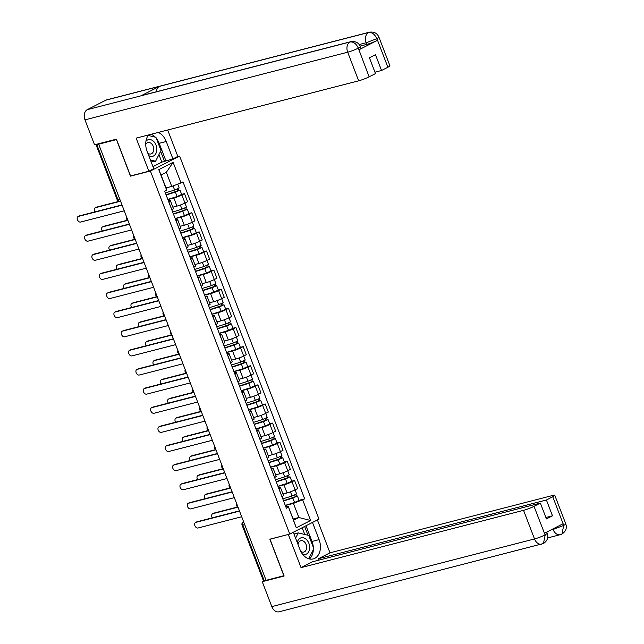 <?xml version="1.0" encoding="UTF-8"?>
<svg xmlns="http://www.w3.org/2000/svg" width="644" height="644" viewBox="0 0 644 644"><rect width="100%" height="100%" fill="white"/><g stroke="black" fill="none" stroke-linecap="round" stroke-linejoin="round"><path stroke-width="0.97" d="M177.43 156.613L179.612 156.049L150.398 170.998L289.768 534.069L269.844 539.197L283.867 575.728L266.085 580.308L98.669 144.175L116.451 139.603L130.474 176.126L150.398 170.998M289.768 534.069L318.981 519.12L179.612 156.049M96.061 144.417L96.753 144.457L118.069 199.986A2.64 1.892 75.6 0 0 120.428 201.669L120.71 201.596M98.669 144.175L96.753 144.457M266.004 580.107L263.404 580.663L242.088 525.134L242.852 525.053L264.169 580.582M282.966 493.996L287.055 492.942A6.078 0.676 -21 0 0 295.089 489.875L296.602 493.916L292.054 496.001L282.78 498.875M278.86 488.498L281.967 496.588A6.078 0.676 -21 0 0 283.529 495.469L280.43 487.379A6.078 0.676 159 0 1 278.86 488.498L278.812 488.522M291.724 481.189L294.582 480.456L297.681 488.546L295.089 489.875L291.982 481.784A6.078 0.676 159 0 1 283.956 484.851L277.991 486.381M294.582 480.456L291.982 481.784M278.458 487.605L278.675 487.548A6.078 0.676 159 0 1 280.43 487.379M275.624 474.87L279.713 473.815A6.078 0.676 -21 0 0 287.747 470.756L290.339 469.428L287.24 461.337L284.64 462.666A6.078 0.676 159 0 1 276.614 465.725L270.649 467.262M274.577 477.494L274.626 477.462A6.078 0.676 -21 0 0 276.196 476.343L273.088 468.252A6.078 0.676 159 0 1 271.526 469.371L271.47 469.404M284.382 462.07L287.24 461.337M271.116 468.486L271.333 468.43A6.078 0.676 159 0 1 273.088 468.252M268.282 455.751L272.38 454.696A6.078 0.676 -21 0 0 280.406 451.629L283.006 450.301L279.899 442.211L277.298 443.539A6.078 0.676 159 0 1 269.273 446.606L263.307 448.144M267.236 458.367L267.292 458.343A6.078 0.676 -21 0 0 268.854 457.224L265.747 449.134A6.078 0.676 159 0 1 264.185 450.253L264.129 450.277M277.041 442.951L279.899 442.211M263.774 449.359L263.992 449.311A6.078 0.676 159 0 1 265.747 449.134M260.949 436.624L265.038 435.577A6.078 0.676 -21 0 0 273.064 432.51L275.664 431.182L272.557 423.092L269.957 424.42A6.078 0.676 159 0 1 261.931 427.487L255.966 429.017M259.894 439.248L259.951 439.224A6.078 0.676 -21 0 0 261.512 438.105L258.405 430.015A6.078 0.676 159 0 1 256.843 431.134L256.787 431.158M269.699 423.824L272.557 423.092M256.441 430.24L256.65 430.184A6.078 0.676 159 0 1 258.405 430.015M253.607 417.505L257.697 416.451A6.078 0.676 -21 0 0 265.722 413.392L268.323 412.063L265.215 403.973L262.623 405.301A6.078 0.676 159 0 1 254.589 408.36L248.624 409.898M252.553 420.13L252.609 420.097A6.078 0.676 -21 0 0 254.171 418.978L251.063 410.888A6.078 0.676 159 0 1 249.502 412.007L249.445 412.039M262.366 404.706L265.215 403.973M249.099 411.122L249.309 411.065A6.078 0.676 159 0 1 251.063 410.888M246.266 398.386L250.355 397.332A6.078 0.676 -21 0 0 258.381 394.265L260.981 392.937L257.874 384.846L255.282 386.175A6.078 0.676 159 0 1 247.248 389.242L241.291 390.771M245.211 401.003L245.267 400.979A6.078 0.676 -21 0 0 246.829 399.86L243.722 391.769A6.078 0.676 159 0 1 242.16 392.888L242.112 392.912M255.024 385.587L257.874 384.846M241.758 391.995L241.967 391.938A6.078 0.676 159 0 1 243.722 391.769M238.924 379.26L243.013 378.205A6.078 0.676 -21 0 0 251.047 375.146L253.639 373.818L250.54 365.728L247.94 367.056A6.078 0.676 159 0 1 239.914 370.115L233.949 371.652M237.878 381.884L237.926 381.852A6.078 0.676 -21 0 0 239.488 380.733L236.388 372.643A6.078 0.676 159 0 1 234.819 373.762L234.77 373.794M247.682 366.46L250.54 365.728M234.416 372.876L234.633 372.82A6.078 0.676 159 0 1 236.388 372.643M231.582 360.141L235.672 359.086A6.078 0.676 -21 0 0 243.706 356.019L246.298 354.691L243.199 346.601L240.598 347.929A6.078 0.676 159 0 1 232.573 350.996L226.608 352.534M230.536 362.757L230.584 362.733A6.078 0.676 -21 0 0 232.154 361.614L229.047 353.524A6.078 0.676 159 0 1 227.485 354.643L227.429 354.667M240.341 347.341L243.199 346.601M227.074 353.749L227.292 353.701A6.078 0.676 159 0 1 229.047 353.524M224.241 341.014L228.338 339.968A6.078 0.676 -21 0 0 236.364 336.901L238.964 335.572L235.857 327.482L233.257 328.81A6.078 0.676 159 0 1 225.231 331.877L219.266 333.407M223.194 343.638L223.251 343.614A6.078 0.676 -21 0 0 224.812 342.495L221.705 334.405A6.078 0.676 159 0 1 220.143 335.524L220.087 335.548M232.999 328.215L235.857 327.482M219.733 334.63L219.95 334.574A6.078 0.676 159 0 1 221.705 334.405M216.907 321.895L220.997 320.841A6.078 0.676 -21 0 0 229.023 317.782L231.623 316.454L228.515 308.363L225.915 309.692A6.078 0.676 159 0 1 217.889 312.751L211.924 314.288M215.853 324.52L215.909 324.487A6.078 0.676 -21 0 0 217.471 323.368L214.363 315.278A6.078 0.676 159 0 1 212.802 316.397L212.745 316.429M225.658 309.096L228.515 308.363M212.399 315.512L212.609 315.455A6.078 0.676 159 0 1 214.363 315.278M209.566 302.777L213.655 301.722A6.078 0.676 -21 0 0 221.681 298.655L224.281 297.327L221.174 289.237L218.582 290.565A6.078 0.676 159 0 1 210.548 293.632L204.591 295.161M208.511 305.393L208.567 305.369A6.078 0.676 -21 0 0 210.129 304.25L207.022 296.159A6.078 0.676 159 0 1 205.46 297.278L205.412 297.303M218.324 289.977L221.174 289.237M205.058 296.385L205.267 296.329A6.078 0.676 159 0 1 207.022 296.159M202.224 283.65L206.313 282.595A6.078 0.676 -21 0 0 214.339 279.536L216.939 278.208L213.832 270.118L211.24 271.446A6.078 0.676 159 0 1 203.206 274.505L197.249 276.043M201.17 286.274L201.226 286.242A6.078 0.676 -21 0 0 202.788 285.123L199.68 277.033A6.078 0.676 159 0 1 198.119 278.152L198.07 278.184M210.982 270.85L213.832 270.118M197.716 277.266L197.925 277.21A6.078 0.676 159 0 1 199.68 277.033M194.882 264.531L198.972 263.477A6.078 0.676 -21 0 0 207.006 260.409L209.598 259.081L206.499 250.991L203.898 252.319A6.078 0.676 159 0 1 195.873 255.386L189.908 256.924M193.836 267.147L193.884 267.123A6.078 0.676 -21 0 0 195.446 266.004L192.347 257.914A6.078 0.676 159 0 1 190.777 259.033L190.729 259.057M203.641 251.732L206.499 250.991M190.374 258.139L190.592 258.091A6.078 0.676 159 0 1 192.347 257.914M187.541 245.404L191.63 244.358A6.078 0.676 -21 0 0 199.664 241.291L202.264 239.962L199.157 231.872L196.557 233.2A6.078 0.676 159 0 1 188.531 236.268L182.566 237.797M186.494 248.029L186.543 248.004A6.078 0.676 -21 0 0 188.112 246.885L185.005 238.795A6.078 0.676 159 0 1 183.443 239.914L183.387 239.938M196.299 232.605L199.157 231.872M183.033 239.021L183.25 238.964A6.078 0.676 159 0 1 185.005 238.795M180.199 226.286L184.297 225.231A6.078 0.676 -21 0 0 192.323 222.172L194.923 220.844L191.815 212.753L189.215 214.082A6.078 0.676 159 0 1 181.189 217.141L175.224 218.678M179.153 228.91L179.209 228.878A6.078 0.676 -21 0 0 180.771 227.759L177.663 219.668A6.078 0.676 159 0 1 176.102 220.787L176.045 220.82M188.958 213.486L191.815 212.753M175.691 219.902L175.909 219.846A6.078 0.676 159 0 1 177.663 219.668M172.866 207.167L176.955 206.112A6.078 0.676 -21 0 0 184.981 203.045L187.581 201.717L184.474 193.627L181.874 194.955A6.078 0.676 159 0 1 173.848 198.022L167.883 199.56M171.811 209.783L171.868 209.759A6.078 0.676 -21 0 0 173.429 208.64L170.322 200.55A6.078 0.676 159 0 1 168.76 201.669L168.704 201.693M181.616 194.367L184.474 193.627M168.358 200.775L168.567 200.719A6.078 0.676 159 0 1 170.322 200.55M293.101 519L298.848 517.518L293.439 503.423L285.332 505.508M285.799 506.731L288.158 506.12L293.567 520.215L298.848 517.518L310.593 520.481L296.28 527.806L288.158 506.12M166.007 187.919L171.755 186.438L166.345 172.342L161.064 175.039L166.474 189.135L166.699 190.23L164.695 191.252L286.379 508.237L288.375 507.206M166.699 190.23L158.794 169.638L173.107 162.312L181.004 182.904L171.755 186.438M293.439 503.423L304.684 498.867L183.009 181.882L181.004 182.904M302.688 499.889L310.593 520.481M131.135 175.788L130.474 176.126M299.066 500.316L304.684 498.867M296.28 527.806L293.567 520.215M166.345 172.342L173.107 162.312M161.064 175.039L158.794 169.638M239.528 511.119L195.873 522.365A3.035 2.093 -117.1 0 0 195.567 522.477L196.678 521.906A3.035 2.093 62.9 0 1 196.975 521.793L239.423 510.861M195.567 522.477A3.035 2.093 -117.1 0 0 194.987 525.923A3.035 2.093 -117.1 0 0 198.03 528L241.693 516.754M283.505 500.75L297.407 496.001L299.098 500.412L294.55 502.497L285.276 505.371M283.585 500.96L292.859 498.078L297.407 496.001M294.711 495.011L295.435 496.886M238.014 507.182L212.906 513.646A3.035 2.093 -117.1 0 0 212.601 513.759A3.035 2.093 -117.1 0 0 212.359 517.832M212.601 513.759L213.711 513.196A3.035 2.093 62.9 0 1 214.009 513.083L237.797 506.957M295.838 494.479L296.449 496.089M232.186 492L188.531 503.238A3.035 2.093 -117.1 0 0 188.225 503.35L189.336 502.787A3.035 2.093 62.9 0 1 189.634 502.674L232.09 491.742M188.225 503.35A3.035 2.093 -117.1 0 0 187.645 506.804A3.035 2.093 -117.1 0 0 190.696 508.881L234.352 497.635M224.845 472.873L181.189 484.119A3.035 2.093 -117.1 0 0 180.883 484.232L181.994 483.668A3.035 2.093 62.9 0 1 182.292 483.547L224.748 472.616M180.883 484.232A3.035 2.093 -117.1 0 0 180.304 487.677A3.035 2.093 -117.1 0 0 183.355 489.754L227.01 478.516M293.318 532.25L299.919 549.437A14.86 10.634 75.6 0 0 313.201 558.928A14.86 10.634 75.6 0 0 319.078 539.632L312.485 522.445M543.447 543.52L279.085 611.8A8.122 5.812 -104.4 0 1 271.816 606.608L262.245 581.669L284.133 576.026L270.021 539.253L288.737 534.335M288.335 534.536L301.038 567.638L312.501 561.777L540.364 503.093L534.013 506.337L545.162 535.092L544.582 533.2L562.896 523.83L563.741 525.375L552.753 496.749A7.929 0.877 -21 0 0 554.79 495.292A7.929 0.877 -21 0 0 552.504 495.518L330.002 552.818L318.547 558.678L319.078 560.079M317.379 519.941L330.002 552.818M270.021 539.253L270.424 539.052M301.038 567.638L523.548 510.33A7.929 0.877 -21 0 0 534.013 506.337M262.245 581.669L264.555 580.486M540.364 503.093L546.434 518.903L552.48 515.812L546.41 500.002L552.753 496.749M546.41 500.002L318.547 558.678M552.48 515.812L545.895 517.51M309.45 558.968A14.86 10.634 75.6 0 0 313.362 549.598M313.338 547.368A14.86 10.634 75.6 0 0 312.018 541.451L319.078 539.632M305.997 525.762L312.018 541.451M308.009 535.253L304.636 526.462M304.765 534.464L302.173 527.726M546.756 532.081L547.255 533.393L545.218 534.85M543.447 543.512L545.162 535.108M550.628 530.101L553.059 529.481A8.122 5.812 -104.4 0 0 560.32 534.665L561.93 534.061L563.685 525.625M156.283 138.227A14.86 10.634 75.6 0 1 159.197 143.322L166.257 141.503A14.86 10.634 75.6 0 0 158.215 132.447M148.571 134.934A14.86 10.634 75.6 0 0 147.09 151.308L153.771 168.72L148.877 171.224L136.166 138.122L358.676 80.822L347.688 52.204L84.968 119.856L94.547 144.803L116.435 139.168L130.555 175.941L148.877 171.224M166.257 141.503L172.938 158.915L177.833 156.403L167.698 130.008M152.974 166.651L161.829 162.119L172.938 158.915M387.881 67.242L376.893 38.624A7.929 0.877 159 0 0 378.93 37.159L389.918 65.785A7.929 0.877 159 0 1 387.881 67.242L381.538 70.486L374.953 72.184M84.968 119.856A8.122 5.812 -104.4 0 1 87.318 109.641L140.931 95.835A8.122 5.812 -104.4 0 1 141.752 95.529L350.851 41.675A8.122 5.812 -104.4 0 0 350.03 41.989C353.427 41.586 356.156 43.583 358.217 47.962L369.141 76.829A7.929 0.877 159 0 1 358.676 80.822M156.395 91.754A8.122 5.812 -104.4 0 1 159.414 86.377L105.801 100.182L87.318 109.641M105.801 100.182A8.122 5.812 -104.4 0 1 106.663 99.86L369.382 32.2A8.122 5.812 -104.4 0 0 368.513 32.53C371.918 32.144 374.655 34.124 376.732 38.471L377.32 40.387A7.929 0.877 159 0 1 366.847 44.38L360.181 46.094M366.847 44.38L366.211 42.729A8.122 5.812 -104.4 0 1 368.513 32.53L159.414 86.377L140.931 95.835L350.03 41.989A8.122 5.812 -104.4 0 0 347.688 52.204A7.929 0.877 -21 0 0 358.161 48.211M381.538 70.486L375.468 54.676L369.423 57.775L375.492 73.585L369.141 76.829M359.006 49.757L358.37 48.099L360.407 46.642L361.043 48.292A7.929 0.877 159 0 1 359.006 49.757L377.32 40.387M155.341 137.164A14.86 10.634 75.6 0 0 151.155 134.266M159.197 143.322L165.878 160.726M164.51 161.427L160.622 151.3M161.829 162.119L158.947 154.6M359.215 44.525L366.211 42.729L376.684 38.729M302.599 554.251A8.589 6.142 75.6 0 0 306.391 554.09A8.589 6.142 75.6 0 0 308.87 543.294A8.589 6.142 75.6 0 0 300.273 538.159A8.589 6.142 75.6 0 0 297.254 542.506M300.829 551.465A5.877 4.21 75.6 0 0 303.743 552.093A5.877 4.21 75.6 0 0 304.371 551.852A5.877 4.21 75.6 0 0 306.222 544.896A5.877 4.21 75.6 0 0 300.812 540.702A5.877 4.21 75.6 0 0 300.185 540.944A5.877 4.21 75.6 0 0 298.011 544.478M294.244 534.665L294.678 533.812L298.252 532.894L308.758 535.438L313.837 548.672L308.709 558.767M295.58 538.151L298.252 532.894M148.748 155.631A8.589 6.142 75.6 0 0 153.562 155.961A8.589 6.142 75.6 0 0 156.041 145.166A8.589 6.142 75.6 0 0 147.444 140.03A8.589 6.142 75.6 0 0 145.938 141.229M147.814 153.208A5.877 4.21 75.6 0 0 150.913 153.964A5.877 4.21 75.6 0 0 151.541 153.723A5.877 4.21 75.6 0 0 153.393 146.768A5.877 4.21 75.6 0 0 147.983 142.574A5.877 4.21 75.6 0 0 147.355 142.815A5.877 4.21 75.6 0 0 145.729 144.53M148.192 135.433L155.929 137.309L161.008 150.535L155.582 161.233L151.171 161.95M155.582 161.233L150.414 159.978M276.163 481.623L290.066 476.874L291.756 481.285L287.208 483.37L277.934 486.244M276.244 481.833L285.517 478.959L290.066 476.874M287.369 475.884L288.093 477.768M230.673 488.055L205.565 494.528A3.035 2.093 -117.1 0 0 205.259 494.64A3.035 2.093 -117.1 0 0 205.017 498.714M275.439 479.748L284.712 476.874L289.269 474.789L287.723 470.764M205.259 494.64L206.37 494.069A3.035 2.093 62.9 0 1 206.668 493.956L230.455 487.83M288.496 475.361L289.108 476.971M268.822 462.505L282.724 457.755L284.423 462.167L279.866 464.252L270.593 467.125M268.902 462.714L278.176 459.84L282.724 457.755M280.027 456.765L280.752 458.641M223.331 468.937L198.223 475.401A3.035 2.093 -117.1 0 0 197.925 475.514A3.035 2.093 -117.1 0 0 197.684 479.587M268.105 460.629L277.379 457.755L281.927 455.67L280.382 451.645M197.925 475.514L199.028 474.95A3.035 2.093 62.9 0 1 199.334 474.837L223.114 468.711M281.154 456.242L281.774 457.852M217.503 453.754L173.848 464.992A3.035 2.093 -117.1 0 0 173.55 465.113L174.653 464.541A3.035 2.093 62.9 0 1 174.959 464.429L217.406 453.497M173.55 465.113A3.035 2.093 -117.1 0 0 172.962 468.558A3.035 2.093 -117.1 0 0 176.013 470.635L219.668 459.389M210.161 434.628L166.506 445.873A3.035 2.093 -117.1 0 0 166.208 445.986L167.311 445.423A3.035 2.093 62.9 0 1 167.617 445.31L210.065 434.378M166.208 445.986A3.035 2.093 -117.1 0 0 165.621 449.44A3.035 2.093 -117.1 0 0 168.672 451.508L212.327 440.271M202.82 415.509L159.165 426.755A3.035 2.093 -117.1 0 0 158.867 426.867L159.97 426.296A3.035 2.093 62.9 0 1 160.275 426.183L202.723 415.251M158.867 426.867A3.035 2.093 -117.1 0 0 158.287 430.313A3.035 2.093 -117.1 0 0 161.33 432.39L204.985 421.144M261.48 443.386L275.382 438.628L277.081 443.048L272.533 445.125L263.259 447.999M261.561 443.587L270.834 440.713L275.382 438.628M272.694 437.646L273.41 439.522M215.99 449.818L190.882 456.282A3.035 2.093 -117.1 0 0 190.584 456.395A3.035 2.093 -117.1 0 0 190.342 460.468M260.764 441.502L270.037 438.628L274.586 436.551L269.957 424.42M190.584 456.395L191.687 455.831A3.035 2.093 62.9 0 1 191.993 455.719L215.772 449.593M273.813 437.115L274.433 438.725M254.138 424.259L268.049 419.51L269.739 423.921L265.191 426.006L255.918 428.88M254.219 424.468L263.493 421.595L268.049 419.51M265.352 418.519L266.069 420.395M208.656 430.691L183.54 437.155A3.035 2.093 -117.1 0 0 183.242 437.276A3.035 2.093 -117.1 0 0 183.001 441.349M253.422 422.384L262.696 419.51L267.244 417.425L265.698 413.4M183.242 437.276L184.345 436.704A3.035 2.093 62.9 0 1 184.651 436.592L208.439 430.466M266.471 417.996L267.091 419.606M246.805 405.14L260.707 400.391L262.398 404.802L257.85 406.887L248.576 409.761M246.877 405.35L256.151 402.468L260.707 400.391M258.011 399.401L258.727 401.276M201.314 411.572L176.198 418.036A3.035 2.093 -117.1 0 0 175.901 418.149A3.035 2.093 -117.1 0 0 175.659 422.223M246.08 403.265L255.354 400.391L259.902 398.306L258.357 394.281M175.901 418.149L177.011 417.586A3.035 2.093 62.9 0 1 177.309 417.473L201.097 411.347M259.13 398.869L259.749 400.479M195.486 396.39L151.831 407.628A3.035 2.093 -117.1 0 0 151.525 407.741L152.636 407.177A3.035 2.093 62.9 0 1 152.934 407.064L195.382 396.132M151.525 407.741A3.035 2.093 -117.1 0 0 150.946 411.194A3.035 2.093 -117.1 0 0 153.988 413.271L197.652 402.025M239.463 386.014L253.366 381.264L255.056 385.676L250.508 387.76L241.234 390.634M239.544 386.223L248.817 383.349L253.366 381.264M250.669 380.274L251.393 382.158M193.973 392.446L168.865 398.918A3.035 2.093 -117.1 0 0 168.559 399.03A3.035 2.093 -117.1 0 0 168.317 403.104M238.739 384.138L248.012 381.264L252.561 379.179L251.023 375.154M168.559 399.03L169.67 398.467A3.035 2.093 62.9 0 1 169.968 398.346L193.755 392.22M251.796 379.751L252.408 381.361M188.145 377.263L144.489 388.509A3.035 2.093 -117.1 0 0 144.184 388.622L145.294 388.058A3.035 2.093 62.9 0 1 145.592 387.938L188.048 377.006M144.184 388.622A3.035 2.093 -117.1 0 0 143.604 392.067A3.035 2.093 -117.1 0 0 146.655 394.144L190.31 382.906M232.122 366.895L246.024 362.145L247.715 366.557L243.166 368.642L233.893 371.516M232.202 367.104L241.476 364.23L246.024 362.145M243.327 361.155L244.052 363.031M186.631 373.327L161.523 379.791A3.035 2.093 -117.1 0 0 161.217 379.904A3.035 2.093 -117.1 0 0 160.976 383.977M231.397 365.019L240.671 362.145L245.227 360.06L243.682 356.035M161.217 379.904L162.328 379.34A3.035 2.093 62.9 0 1 162.626 379.227L186.414 373.101M244.454 360.632L245.074 362.242M180.803 358.144L137.148 369.382A3.035 2.093 -117.1 0 0 136.842 369.503L137.953 368.932A3.035 2.093 62.9 0 1 138.251 368.819L180.706 357.887M136.842 369.503A3.035 2.093 -117.1 0 0 136.262 372.948A3.035 2.093 -117.1 0 0 139.313 375.025L182.968 363.779M224.78 347.776L238.683 343.019L240.381 347.438L235.825 349.515L226.551 352.397M224.861 347.977L234.134 345.103L238.683 343.019M235.986 342.036L236.71 343.912M179.29 354.208L154.182 360.672A3.035 2.093 -117.1 0 0 153.884 360.785A3.035 2.093 -117.1 0 0 153.642 364.858M224.064 345.892L233.337 343.019L237.886 340.942L236.34 336.917M153.884 360.785L154.987 360.221A3.035 2.093 62.9 0 1 155.293 360.109L179.072 353.983M237.113 341.505L237.733 343.115M173.461 339.018L129.806 350.264A3.035 2.093 -117.1 0 0 129.508 350.376L130.611 349.813A3.035 2.093 62.9 0 1 130.917 349.7L173.365 338.768M129.508 350.376A3.035 2.093 -117.1 0 0 128.921 353.83A3.035 2.093 -117.1 0 0 131.972 355.899L175.627 344.661M217.439 328.649L231.341 323.9L233.039 328.311L228.491 330.396L219.218 333.27M217.519 328.859L226.793 325.985L231.341 323.9M228.652 322.91L229.369 324.785M171.948 335.081L146.84 341.545A3.035 2.093 -117.1 0 0 146.542 341.666A3.035 2.093 -117.1 0 0 146.301 345.739M216.722 326.774L225.996 323.9L230.544 321.815L228.998 317.79M146.542 341.666L147.645 341.095A3.035 2.093 62.9 0 1 147.951 340.982L171.731 334.856M229.771 322.386L230.391 323.996M166.12 319.899L122.465 331.145A3.035 2.093 -117.1 0 0 122.167 331.257L123.27 330.686A3.035 2.093 62.9 0 1 123.576 330.573L166.023 319.641M122.167 331.257A3.035 2.093 -117.1 0 0 121.579 334.703A3.035 2.093 -117.1 0 0 124.63 336.78L168.285 325.534M158.786 300.78L115.123 312.018A3.035 2.093 -117.1 0 0 114.825 312.131L115.928 311.567A3.035 2.093 62.9 0 1 116.234 311.454L158.682 300.523M114.825 312.131A3.035 2.093 -117.1 0 0 114.246 315.584A3.035 2.093 -117.1 0 0 117.288 317.661L160.944 306.415M151.445 281.653L107.79 292.899A3.035 2.093 -117.1 0 0 107.484 293.012L108.595 292.448A3.035 2.093 62.9 0 1 108.892 292.328L151.34 281.396M107.484 293.012A3.035 2.093 -117.1 0 0 106.904 296.465A3.035 2.093 -117.1 0 0 109.947 298.534L153.61 287.296M144.103 262.535L100.448 273.772A3.035 2.093 -117.1 0 0 100.142 273.893L101.253 273.322A3.035 2.093 62.9 0 1 101.551 273.209L144.006 262.277M100.142 273.893A3.035 2.093 -117.1 0 0 99.562 277.339A3.035 2.093 -117.1 0 0 102.613 279.416L146.268 268.17M136.761 243.408L93.106 254.654A3.035 2.093 -117.1 0 0 92.8 254.766L93.911 254.203A3.035 2.093 62.9 0 1 94.209 254.09L136.665 243.158M92.8 254.766A3.035 2.093 -117.1 0 0 92.221 258.22A3.035 2.093 -117.1 0 0 95.272 260.289L138.927 249.051M129.42 224.289L85.765 235.535A3.035 2.093 -117.1 0 0 85.467 235.648L86.57 235.076A3.035 2.093 62.9 0 1 86.876 234.963L129.323 224.032M85.467 235.648A3.035 2.093 -117.1 0 0 84.879 239.093A3.035 2.093 -117.1 0 0 87.93 241.17L131.585 229.924M210.097 309.531L224.007 304.781L225.698 309.192L221.15 311.277L211.876 314.151M210.177 309.74L219.451 306.858L224.007 304.781M221.311 303.791L222.027 305.667M164.614 315.963L139.498 322.427A3.035 2.093 -117.1 0 0 139.201 322.539A3.035 2.093 -117.1 0 0 138.959 326.613M209.381 307.655L218.654 304.781L223.202 302.696L221.657 298.671M139.201 322.539L140.303 321.976A3.035 2.093 62.9 0 1 140.609 321.863L164.397 315.737M222.43 303.26L223.049 304.87M202.763 290.404L216.666 285.654L218.356 290.066L213.808 292.151L204.534 295.024M202.836 290.613L212.118 287.739L216.666 285.654M213.969 284.664L214.685 286.548M157.273 296.836L132.165 303.308A3.035 2.093 -117.1 0 0 131.859 303.421A3.035 2.093 -117.1 0 0 131.618 307.494M202.039 288.528L211.312 285.654L215.861 283.569L211.24 271.446M131.859 303.421L132.97 302.857A3.035 2.093 62.9 0 1 133.268 302.736L157.055 296.61M215.088 284.141L215.708 285.751M195.422 271.285L209.324 266.536L211.015 270.947L206.466 273.032L197.193 275.906M195.502 271.494L204.776 268.62L209.324 266.536M206.627 265.545L207.352 267.421M149.931 277.717L124.823 284.181A3.035 2.093 -117.1 0 0 124.517 284.294A3.035 2.093 -117.1 0 0 124.276 288.367M194.697 269.409L203.971 266.536L208.527 264.451L206.982 260.426M124.517 284.294L125.628 283.73A3.035 2.093 62.9 0 1 125.926 283.618L149.714 277.492M207.754 265.022L208.366 266.632M188.08 252.166L201.983 247.409L203.673 251.828L199.125 253.905L189.851 256.787M188.161 252.368L197.434 249.494L201.983 247.409M199.286 246.427L200.01 248.302M142.59 258.598L117.482 265.062A3.035 2.093 -117.1 0 0 117.176 265.175A3.035 2.093 -117.1 0 0 116.934 269.248M187.356 250.283L196.629 247.409L201.186 245.332L199.64 241.307M117.176 265.175L118.287 264.612A3.035 2.093 62.9 0 1 118.585 264.499L142.372 258.373M200.413 245.895L201.033 247.505M180.739 233.039L194.641 228.29L196.34 232.701L191.783 234.786L182.51 237.66M180.819 233.249L190.093 230.375L194.641 228.29M191.944 227.3L192.669 229.175M135.248 239.471L110.14 245.936A3.035 2.093 -117.1 0 0 109.842 246.056A3.035 2.093 -117.1 0 0 109.601 250.13M180.022 231.164L189.296 228.29L193.844 226.205L189.215 214.082M109.842 246.056L110.945 245.485A3.035 2.093 62.9 0 1 111.251 245.372L135.031 239.246M193.071 226.777L193.691 228.387M173.397 213.921L187.299 209.171L188.998 213.583L184.45 215.668L175.176 218.541M173.478 214.13L182.751 211.248L187.299 209.171M184.611 208.181L185.327 210.057M127.906 220.353L102.799 226.817A3.035 2.093 -117.1 0 0 102.501 226.929A3.035 2.093 -117.1 0 0 102.259 231.003M172.681 212.045L181.954 209.171L186.502 207.086L184.957 203.061M102.501 226.929L103.603 226.366A3.035 2.093 62.9 0 1 103.909 226.253L127.689 220.127M185.73 207.65L186.349 209.26M122.078 205.17L78.423 216.408A3.035 2.093 -117.1 0 0 78.125 216.521L79.228 215.957A3.035 2.093 62.9 0 1 79.534 215.845L121.982 204.913M78.125 216.521A3.035 2.093 -117.1 0 0 77.538 219.974A3.035 2.093 -117.1 0 0 80.589 222.051L124.244 210.805M166.055 194.794L179.966 190.044L181.656 194.456L177.108 196.541L167.834 199.415M166.136 195.003L175.41 192.129L179.966 190.044M177.269 189.054L177.986 190.938M118.987 201.636L95.457 207.698A3.035 2.093 -117.1 0 0 95.159 207.811A3.035 2.093 -117.1 0 0 94.918 211.884M165.339 192.918L174.613 190.044L179.161 187.959L177.704 184.168M95.159 207.811L96.262 207.247A3.035 2.093 62.9 0 1 96.568 207.127L118.568 201.467M178.388 188.531L179.008 190.141M127.013 218.026A2.64 1.892 75.6 0 0 127.19 218.646A2.64 1.892 75.6 0 0 127.472 219.218M134.355 237.145A2.64 1.892 75.6 0 0 134.532 237.765A2.64 1.892 75.6 0 0 134.813 238.336M141.696 256.264A2.64 1.892 75.6 0 0 141.873 256.892A2.64 1.892 75.6 0 0 142.155 257.455M149.038 275.391A2.64 1.892 75.6 0 0 149.215 276.01A2.64 1.892 75.6 0 0 149.497 276.582M156.379 294.509A2.64 1.892 75.6 0 0 156.556 295.129A2.64 1.892 75.6 0 0 156.838 295.701M163.721 313.636A2.64 1.892 75.6 0 0 163.898 314.256A2.64 1.892 75.6 0 0 164.172 314.827M171.054 332.755A2.64 1.892 75.6 0 0 171.232 333.375A2.64 1.892 75.6 0 0 171.513 333.946M178.396 351.874A2.64 1.892 75.6 0 0 178.573 352.501A2.64 1.892 75.6 0 0 178.855 353.065M185.738 371A2.64 1.892 75.6 0 0 185.915 371.62A2.64 1.892 75.6 0 0 186.197 372.192M193.079 390.119A2.64 1.892 75.6 0 0 193.256 390.739A2.64 1.892 75.6 0 0 193.538 391.311M200.421 409.246A2.64 1.892 75.6 0 0 200.598 409.866A2.64 1.892 75.6 0 0 200.88 410.437M207.762 428.365A2.64 1.892 75.6 0 0 207.94 428.985A2.64 1.892 75.6 0 0 208.213 429.556M215.096 447.483A2.64 1.892 75.6 0 0 215.273 448.111A2.64 1.892 75.6 0 0 215.555 448.675M222.438 466.61A2.64 1.892 75.6 0 0 222.615 467.23A2.64 1.892 75.6 0 0 222.896 467.802M229.779 485.729A2.64 1.892 75.6 0 0 229.956 486.349A2.64 1.892 75.6 0 0 230.238 486.92M237.121 504.856A2.64 1.892 75.6 0 0 237.298 505.476A2.64 1.892 75.6 0 0 237.58 506.047M173.848 198.022L176.955 206.112M181.189 217.141L184.297 225.231M188.531 236.268L191.63 244.358M195.873 255.386L198.972 263.477M203.206 274.505L206.313 282.595M210.548 293.632L213.655 301.722M217.889 312.751L220.997 320.841M225.231 331.877L228.338 339.968M232.573 350.996L235.672 359.086M239.914 370.115L243.013 378.205M247.248 389.242L250.355 397.332M254.589 408.36L257.697 416.451M261.931 427.487L265.038 435.577M269.273 446.606L272.38 454.696M276.614 465.725L279.713 473.815M283.956 484.851L287.055 492.942M176.102 220.787L179.209 228.878M183.443 239.914L186.543 248.004M190.777 259.033L193.884 267.123M198.119 278.152L201.226 286.242M205.46 297.278L208.567 305.369M212.802 316.397L215.909 324.487M220.143 335.524L223.251 343.614M227.485 354.643L230.584 362.733M234.819 373.762L237.926 381.852M242.16 392.888L245.267 400.979M249.502 412.007L252.609 420.097M256.843 431.134L259.951 439.224M264.185 450.253L267.292 458.343M271.526 469.371L274.626 477.462M168.76 201.669L171.868 209.759M196.557 233.2L199.664 241.291M203.898 252.319L207.006 260.409M218.582 290.565L221.681 298.655M225.915 309.692L229.023 317.782M233.257 328.81L236.364 336.901M240.598 347.929L243.706 356.019M247.94 367.056L251.047 375.146M255.282 386.175L258.381 394.265M262.623 405.301L265.722 413.392M277.298 443.539L280.406 451.629M284.64 462.666L287.747 470.756M181.874 194.955L184.981 203.045M242.088 525.134A2.64 2.64 0 0 1 243.352 521.833A2.64 1.819 62.9 0 1 243.601 521.737A2.64 1.892 75.6 0 0 242.852 525.053L244.696 524.578M119.913 199.511L117.305 200.059A2.64 2.64 0 0 0 120.428 201.669M195.873 522.365L196.975 521.793M292.859 498.078L294.55 502.497M290.46 491.847L292.054 496.001M214.009 513.083L212.906 513.646M188.531 503.238L189.634 502.674M181.189 484.119L182.292 483.547M271.816 606.608L534.528 538.956L523.548 510.33M563.532 525.48L553.059 529.481L552.858 528.966M541.797 544.14A8.122 5.812 -104.4 0 1 534.528 538.956A7.929 0.877 -21 0 0 545.001 534.963M554.79 495.292L565.778 523.91A7.929 0.877 159 0 1 563.741 525.375M285.517 478.959L287.208 483.37M283.127 472.728L284.712 476.874M206.668 493.956L205.565 494.528M278.176 459.84L279.866 464.252M275.785 453.601L277.379 457.755M199.334 474.837L198.223 475.401M173.848 464.992L174.959 464.429M166.506 445.873L167.617 445.31M159.165 426.755L160.275 426.183M270.834 440.713L272.533 445.125M268.443 434.483L270.037 438.628M191.993 455.719L190.882 456.282M263.493 421.595L265.191 426.006M261.102 415.356L262.696 419.51M184.651 436.592L183.54 437.155M256.151 402.468L257.85 406.887M253.76 396.237L255.354 400.391M177.309 417.473L176.198 418.036M151.831 407.628L152.934 407.064M248.817 383.349L250.508 387.76M246.419 377.118L248.012 381.264M169.968 398.346L168.865 398.918M144.489 388.509L145.592 387.938M241.476 364.23L243.166 368.642M239.085 357.992L240.671 362.145M162.626 379.227L161.523 379.791M137.148 369.382L138.251 368.819M234.134 345.103L235.825 349.515M231.743 338.873L233.337 343.019M155.293 360.109L154.182 360.672M129.806 350.264L130.917 349.7M226.793 325.985L228.491 330.396M224.402 319.746L225.996 323.9M147.951 340.982L146.84 341.545M122.465 331.145L123.576 330.573M115.123 312.018L116.234 311.454M107.79 292.899L108.892 292.328M100.448 273.772L101.551 273.209M93.106 254.654L94.209 254.09M85.765 235.535L86.876 234.963M219.451 306.858L221.15 311.277M217.06 300.627L218.654 304.781M140.609 321.863L139.498 322.427M212.118 287.739L213.808 292.151M209.719 281.509L211.312 285.654M133.268 302.736L132.165 303.308M204.776 268.62L206.466 273.032M202.377 262.382L203.971 266.536M125.926 283.618L124.823 284.181M197.434 249.494L199.125 253.905M195.043 243.263L196.629 247.409M118.585 264.499L117.482 265.062M190.093 230.375L191.783 234.786M187.702 224.136L189.296 228.29M111.251 245.372L110.14 245.936M182.751 211.248L184.45 215.668M180.36 205.017L181.954 209.171M103.909 226.253L102.799 226.817M78.423 216.408L79.534 215.845M175.41 192.129L177.108 196.541M173.043 185.947L174.613 190.044M96.568 207.127L95.457 207.698M236.598 503.495A2.64 2.64 0 0 0 237.958 507.029M229.256 484.377A2.64 2.64 0 0 0 230.616 487.911M221.922 465.258A2.64 2.64 0 0 0 223.275 468.784M214.581 446.131A2.64 2.64 0 0 0 215.933 449.665M207.239 427.012A2.64 2.64 0 0 0 208.592 430.538M199.898 407.885A2.64 2.64 0 0 0 201.258 411.419M192.556 388.767A2.64 2.64 0 0 0 193.916 392.301M185.214 369.648A2.64 2.64 0 0 0 186.575 373.174M177.881 350.521A2.64 2.64 0 0 0 179.233 354.055M170.539 331.402A2.64 2.64 0 0 0 171.892 334.928M163.198 312.284A2.64 2.64 0 0 0 164.55 315.81M155.856 293.157A2.64 2.64 0 0 0 157.217 296.691M148.514 274.038A2.64 2.64 0 0 0 149.875 277.564M141.181 254.911A2.64 2.64 0 0 0 142.533 258.445M133.839 235.793A2.64 2.64 0 0 0 135.192 239.318M126.498 216.674A2.64 2.64 0 0 0 127.85 220.2M117.305 200.059L95.988 144.53M560.32 534.665L547.641 537.933M547.255 533.393C548.632 537.458 547.376 540.823 543.488 543.496M565.778 523.91C567.163 528.024 565.883 531.405 561.93 534.061M378.93 37.159C377.199 33.206 374.011 31.556 369.382 32.2M360.407 46.642C358.676 42.681 355.488 41.031 350.851 41.675"/></g></svg>
